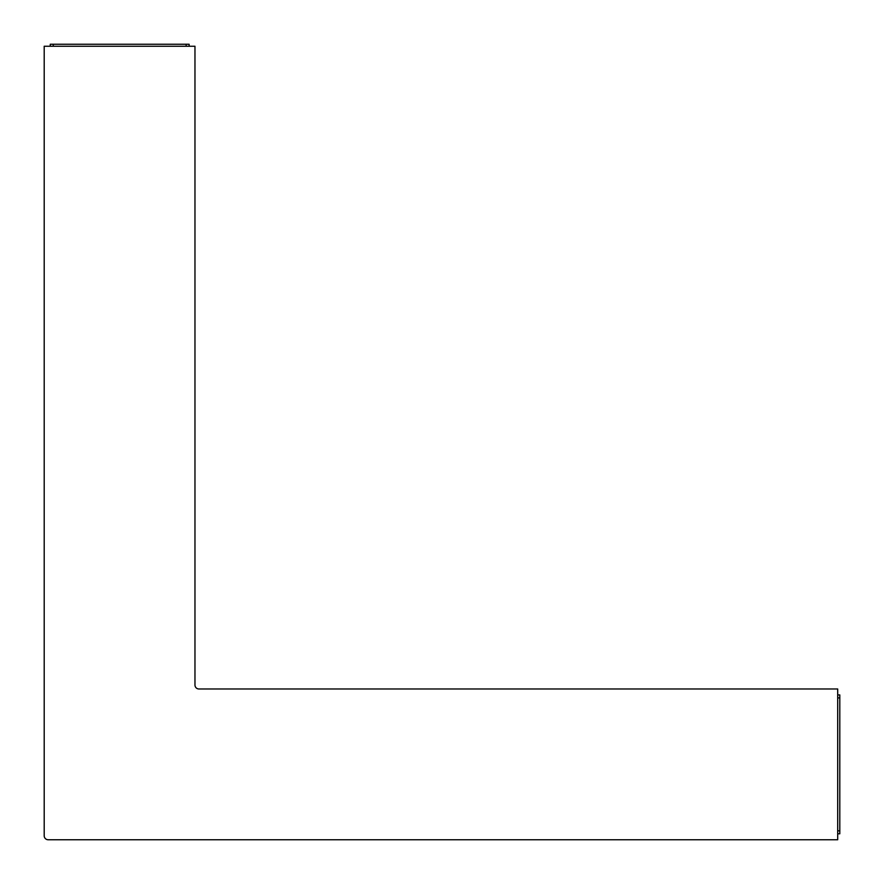 <?xml version="1.0" encoding="UTF-8"?>
<svg xmlns="http://www.w3.org/2000/svg" width="884" height="884" viewBox="0 0 884 884"><rect width="100%" height="100%" fill="white"/><g stroke="black" fill="none" stroke-linecap="round" stroke-linejoin="round"><path stroke-width="1.33" d="M837.701 839.745L837.701 688.979L198.933 688.979A3.967 3.967 0 0 1 194.966 685.012L194.966 46.244L44.2 46.244L44.2 835.778A3.967 3.967 0 0 0 48.167 839.745L837.701 839.745L48.167 839.745M198.933 688.979A3.967 3.967 0 0 1 194.966 685.012A3.967 3.967 0 0 0 198.933 688.979A3.967 3.967 0 0 1 194.966 685.012M837.701 694.923L839.8 694.923L839.8 833.789L837.701 833.789M53.25 46.244L53.25 44.255L50.266 44.255L50.266 46.244L50.266 44.255L189.132 44.255L189.132 46.244M839.8 697.907L837.701 697.907M186.159 46.244L186.159 44.255M839.8 833.789L839.8 830.816L837.701 830.816M50.266 44.255L50.266 46.244"/></g></svg>
